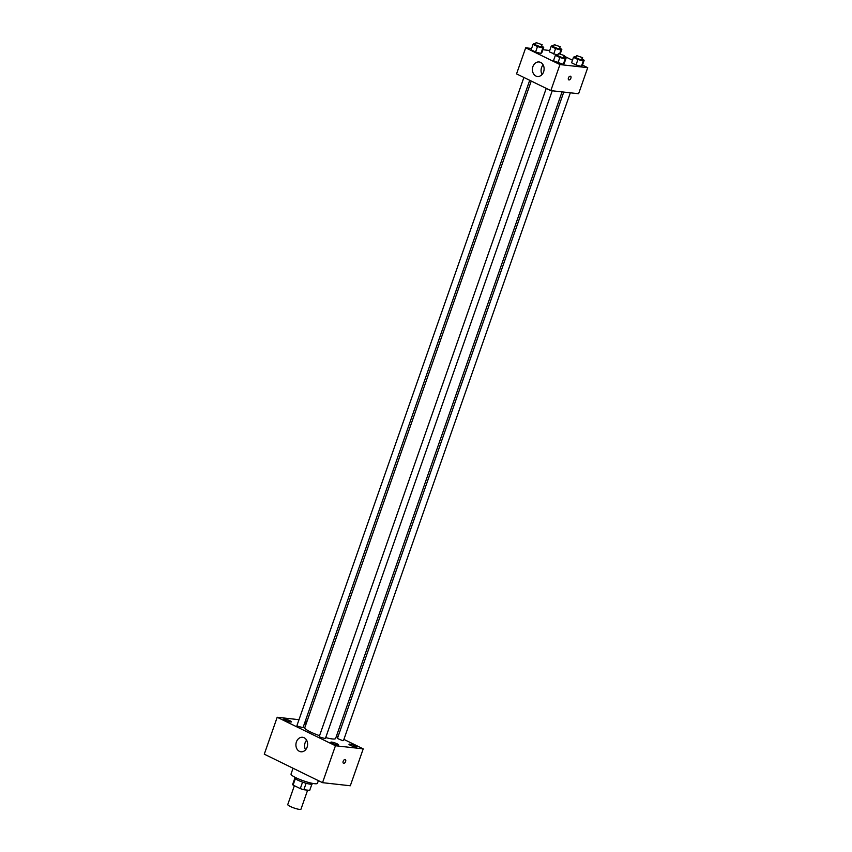 <?xml version="1.0" encoding="UTF-8"?>
<svg xmlns="http://www.w3.org/2000/svg" width="852" height="852" viewBox="0 0 852 852"><rect width="100%" height="100%" fill="white"/><g stroke="black" fill="none" stroke-linecap="round" stroke-linejoin="round"><path stroke-width="1.28" d="M294.366 785.704L287.752 804.576A6.997 1.15 19.3 0 0 291.97 807.217A6.997 1.15 19.3 0 0 299.499 809.4A6.997 1.15 19.3 0 0 300.969 809.198L307.625 790.166M302.556 782.136L300.298 788.601L293.088 785.075A9.031 1.491 19.3 0 1 292.673 784.362A9.031 1.491 19.3 0 1 292.715 784.287M309.723 790.326L311.885 784.181L309.691 790.39A9.031 1.491 19.3 0 0 309.723 790.326A9.031 1.491 19.3 0 0 309.745 790.251M309.691 790.39L303.844 789.74A9.031 1.491 19.3 0 1 300.298 788.601M306.113 783.276L303.844 789.74M312.482 783.371L312.29 783.915A9.329 1.544 -160.7 0 1 302.971 782.285A9.329 1.544 -160.7 0 1 294.675 777.748L294.867 777.194M295.325 778.675L293.088 785.075M293.056 768.259L291.033 774.031A13.994 2.311 19.3 0 0 299.467 779.314A13.994 2.311 19.3 0 0 314.526 783.691A13.994 2.311 19.3 0 0 317.455 783.286L318.382 780.645M343.899 739.398L363.229 748.855L350.3 785.768L322.525 782.668L264.28 754.169L277.198 717.256L298.988 719.684M285.175 720.249A4.09 0.671 19.3 0 0 289.169 721.708A4.09 0.671 19.3 0 0 291.459 721.868A4.09 0.671 19.3 0 0 287.827 719.887A4.09 0.671 19.3 0 0 283.748 719.173A4.09 0.671 19.3 0 0 285.175 720.249M332.28 743.295A4.09 0.671 19.3 0 0 336.274 744.754A4.09 0.671 19.3 0 0 338.574 744.925A4.09 0.671 19.3 0 0 334.942 742.933A4.09 0.671 19.3 0 0 330.853 742.22A4.09 0.671 19.3 0 0 332.28 743.295M350.396 745.319A4.09 0.671 19.3 0 0 354.389 746.778A4.09 0.671 19.3 0 0 356.679 746.948A4.09 0.671 19.3 0 0 353.047 744.957A4.09 0.671 19.3 0 0 348.969 744.243A4.09 0.671 19.3 0 0 350.396 745.319M304.697 722.89A4.09 0.671 19.3 0 0 306.283 723.444M306.72 722.198A4.09 0.671 19.3 0 0 305.133 721.644M363.229 748.855L335.454 745.756L322.525 782.668M335.454 745.756L277.198 717.256M304.143 737.747A7.285 5.836 96.4 0 1 307.391 746.182A7.285 5.836 96.4 0 1 300.958 751.783A7.285 5.836 96.4 0 1 295.963 743.892A7.285 5.836 96.4 0 1 302.577 737.289A7.285 5.836 96.4 0 1 304.143 737.747M305.57 749.824A7.285 5.836 96.4 0 1 306.635 740.207M305.495 720.611L307.008 721.356M336.551 735.808L338.074 736.554M345.06 759.515A2.045 1.171 -63.9 0 1 345.294 759.59A2.045 1.171 -63.9 0 1 345.454 761.933A2.045 1.171 -63.9 0 1 343.494 763.254A2.045 1.171 -63.9 0 1 343.25 761.092A2.045 1.171 -63.9 0 1 345.06 759.515M345.294 759.59A2.045 1.171 -63.9 0 1 345.443 761.933A2.045 1.171 -63.9 0 1 343.494 763.254M523.895 77.457L296.954 725.521L298.072 726.362L303.024 727.64L529.72 80.301M563.768 92.069L337.403 738.471L342.802 740.686L343.473 740.601L570.329 92.804M546.238 88.384L319.287 736.447L320.416 737.299L325.368 738.577L552.224 90.781M325.709 737.587A16.326 2.694 19.3 0 0 332.205 738.929A16.326 2.694 19.3 0 0 335.624 738.45L562.054 91.878M531.243 81.046L304.803 727.661A16.326 2.694 19.3 0 0 319.553 735.681M582.47 65.103L587.72 67.67L578.604 93.731L550.829 90.631L516.557 73.868L525.684 47.808L531.605 48.468M564.322 56.221L572.48 60.215M541.829 52.707L540.935 53.442L535.578 52.004L531.126 49.831L535.578 52.004L540.935 53.442L541.829 52.707L543.736 47.275L542.83 48.01L537.484 46.572L533.033 44.4L533.927 43.654L535.578 44.102M582.278 65.657L581.383 66.392L576.027 64.954L571.575 62.782L576.027 64.954L581.383 66.392L582.278 65.657L584.184 60.226L583.279 60.961L577.933 59.523L573.481 57.35L574.376 56.605L576.027 57.052M542.873 49.725L549.721 50.492M587.72 67.67L559.945 64.571L525.684 47.808M556.154 54.688L549.242 51.844L556.154 54.688M564.173 63.634L563.268 64.369L553.47 60.758L563.268 64.369L564.173 63.634L566.069 58.202L565.174 58.948L559.828 57.51L555.376 55.327L556.271 54.592L557.922 55.029M559.945 64.571L550.829 90.631M543.608 71.834A7.285 5.836 96.4 0 1 537.452 76.467A7.285 5.836 96.4 0 1 532.457 68.575A7.285 5.836 96.4 0 1 539.06 61.972A7.285 5.836 96.4 0 1 543.608 71.834M570.318 76.169A2.045 1.171 -63.9 0 1 570.552 76.233A2.045 1.171 -63.9 0 1 570.712 78.586A2.045 1.171 -63.9 0 1 568.763 79.896A2.045 1.171 -63.9 0 1 568.518 77.734A2.045 1.171 -63.9 0 1 570.318 76.169M570.552 76.233A2.045 1.171 -63.9 0 1 570.712 78.576A2.045 1.171 -63.9 0 1 568.753 79.896M542.053 74.507A7.285 5.836 96.4 0 1 543.129 64.89M563.992 57.18L566.069 58.202M558.443 53.527L557.687 55.699L563.087 57.925L564.525 55.657L558.443 53.527L564.525 55.657M565.174 58.948L563.268 64.369M559.828 57.51L557.922 62.931M555.376 55.327L553.47 60.758M541.648 46.253L543.736 47.275M536.1 42.6L535.344 44.773L540.743 46.988L542.181 44.73L536.1 42.6L542.181 44.73M542.83 48.01L540.935 53.442M537.484 46.572L535.578 52.004M533.033 44.4L531.126 49.831M582.097 59.203L584.184 60.226M576.548 55.55L575.792 57.723L581.192 59.938L582.63 57.68L576.548 55.55L582.63 57.68M583.279 60.961L581.383 66.392M577.933 59.523L576.027 64.954M573.481 57.35L571.575 62.782M559.753 48.276L561.841 49.299L560.946 50.034L555.589 48.596L551.137 46.423L552.043 45.678L553.693 46.125M554.215 44.623L553.449 46.796L558.859 49.011L560.286 46.753L554.215 44.623L560.286 46.753M561.841 49.299L560.307 53.676M560.946 50.034L559.721 53.538M555.589 48.596L553.693 54.027M551.137 46.423L549.242 51.844M294.835 778.206L292.673 784.362"/></g></svg>
